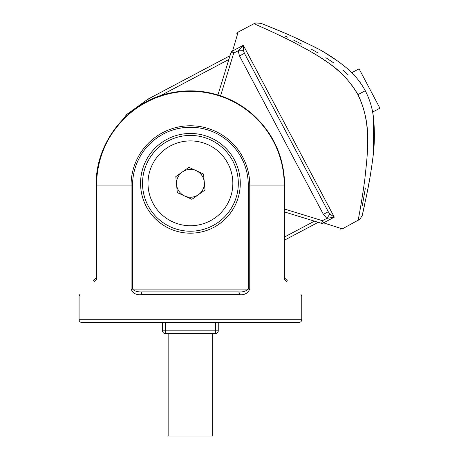 <?xml version="1.0" encoding="UTF-8"?>
<svg xmlns="http://www.w3.org/2000/svg" width="459" height="459" viewBox="0 0 459 459"><rect width="100%" height="100%" fill="white"/><g stroke="black" fill="none" stroke-linecap="round" stroke-linejoin="round"><path stroke-width="0.69" d="M351.095 72.029L351.778 72.7L359.081 68.839L379.92 108.198L372.616 112.059M239.529 294.655A2.783 1.228 -90 0 0 238.301 291.872L236.345 291.872L238.301 291.872C242.57 292.274 245.892 291.345 248.267 289.09L249.753 289.09C247.774 293.37 244.366 295.223 239.529 294.655L141.303 294.655A2.783 1.228 -90 0 1 142.531 291.872L144.493 291.872M218.249 330.841L215.466 330.841L215.466 322.488L218.249 322.488L218.249 330.841A2.783 2.783 0 0 1 215.466 333.624L165.366 333.624A2.783 2.783 0 0 1 162.584 330.841L162.584 322.488L162.584 330.841A2.783 2.783 0 0 0 165.366 333.624A2.783 2.783 0 0 1 162.584 330.841L162.584 322.488L162.584 330.841A2.783 2.783 0 0 0 165.366 333.624L165.366 330.841L215.466 330.841L215.466 333.624M287.173 282.038L284.236 279.17L284.488 277.833L287.185 280.529M96.602 277.58L93.653 280.529L96.35 277.833L96.602 279.17L93.659 282.038M301.752 319.705C301.586 321.398 300.656 322.321 298.97 322.488L81.868 322.488C80.176 322.321 79.246 321.398 79.08 319.705L301.752 319.705L301.752 296.25L300.938 294.282M238.301 291.872L142.531 291.872C137.803 292.154 134.481 291.224 132.565 289.09L248.267 289.09L248.267 185.103A57.851 57.851 0 0 0 190.416 127.252A57.851 57.851 0 0 0 132.565 185.103L132.565 289.09L131.085 289.09L131.085 185.103L96.602 185.103L96.602 279.17M141.303 294.655C136.323 295.183 132.921 293.33 131.085 289.09M177.312 192.619L175.814 176.617L188.919 167.323L203.526 174.024L205.024 190.02L191.914 199.321L177.312 192.619M151.866 165.63A42.417 42.417 0 0 0 172.727 221.875A42.417 42.417 0 0 0 228.972 201.013A42.417 42.417 0 0 0 208.111 144.769A42.417 42.417 0 0 0 151.866 165.63M176.56 184.621A13.919 13.919 0 0 0 203.067 189.125A13.919 13.919 0 0 0 182.366 171.97A13.919 13.919 0 0 0 176.56 184.621M260.999 23.363L256.019 22.95L253.942 23.719L238.135 32.084L232.581 50.989A2.783 2.186 -162.9 0 0 231.055 52.315L233.717 53.135L238.135 50.794L243.482 50.697L244.417 53.319L239.5 55.923L238.135 50.794L243.322 45.298L243.482 50.697M323.371 214.353L328.288 211.748L329.929 213.997L334.307 217.159L326.842 218.358L323.371 214.353L239.5 55.923M220.584 95.811L233.717 53.135L232.581 50.989L243.322 45.298L334.307 217.159L323.561 222.85A2.783 2.186 -72.9 0 1 321.604 223.361L284.672 211.995L321.604 223.361L322.425 220.699L326.842 218.358L329.929 213.997M228.852 59.475L217.933 94.956L231.055 52.315L228.852 59.475L160.168 95.839M284.236 208.948L322.425 220.699L323.561 222.85L342.316 228.88L340.194 229.081M328.288 211.748L244.417 53.319M348.02 74.691L343.212 70.29M333.871 63.026L325.861 57.668M317.605 52.693L310.938 48.97M301.844 44.202L293.33 39.985M287.449 37.185L285.246 36.158M357.917 94.646C342.523 66.894 313.216 52.888 292.165 41.551C269.806 30.317 254.068 23.868 253.942 23.719C253.93 23.805 269.714 30.283 292.016 41.476L308.959 50.57C315.327 54.191 321.271 57.932 326.802 61.793C339.522 69.998 349.89 80.95 357.917 94.646C372.215 122.983 367.32 155.09 364.859 178.878C361.583 203.681 358.066 220.326 358.123 220.509C358.043 220.475 361.566 203.779 364.842 179.044L366.844 159.916C367.429 152.618 367.682 145.595 367.596 138.847C367.963 123.718 364.733 108.984 357.917 94.646L365.295 90.739C360.625 82.207 354.669 74.834 347.434 68.632C336.24 59.389 324.783 51.936 313.055 46.256L293.295 36.806C275.044 28.676 259.249 22.721 260.896 23.323L260.896 23.323M362.243 205.821L363.643 198.122M363.717 197.709L365.381 187.949M360.24 208.851L359.919 210.67M212.683 333.624L212.683 436.05L168.149 436.05L168.149 333.624M190.416 135.428A47.891 47.891 0 0 0 142.525 183.319A47.891 47.891 0 0 0 190.416 231.216A47.891 47.891 0 0 0 238.313 183.319A47.891 47.891 0 0 0 190.416 135.428M190.416 233.183A49.865 49.865 0 0 1 140.557 183.319A49.865 49.865 0 0 1 190.416 133.46A49.865 49.865 0 0 1 240.281 183.319A49.865 49.865 0 0 1 190.416 233.183M165.366 322.488L165.366 330.841L162.584 330.841M284.672 185.103L284.236 185.103A93.814 93.814 0 0 0 190.416 91.289A93.814 93.814 0 0 0 96.602 185.103L96.16 185.103C95.363 141.647 128.589 100.842 171.305 92.81C185.562 89.901 199.751 90.234 213.86 93.814C227.945 97.474 240.533 104.015 251.63 113.436C273.105 132.502 284.115 156.393 284.672 185.103L284.672 278.28M284.236 279.17L284.236 185.103L249.753 185.103L249.753 289.09M132.565 185.103L131.085 185.103A59.337 59.337 0 0 1 190.416 125.772A59.337 59.337 0 0 1 249.753 185.103L248.267 185.103M230.011 55.711L147.896 99.184L148.647 100.613M284.672 236.919L314.449 221.158M96.16 278.28L96.16 185.103M79.08 319.705L79.08 296.25L79.923 294.259M238.135 32.084L236.775 33.725M110.47 135.187L126.655 114.555L147.896 99.184M318.207 222.317L284.672 240.068M339.258 62.091L325.196 52.923M317.45 48.574L310.691 45.051M305.746 42.601L296.101 38.068M288.332 34.614L270.77 27.253M264.08 24.574L261.446 23.541M372.788 113.006L373.534 117.946L373.27 154.012M372.381 161.614L371.629 167.053M369.954 177.576L367.252 192.114M366.167 197.485L366.064 197.978M364.658 204.611L362.449 214.594M365.295 90.739C369.747 99.442 372.501 108.548 373.551 118.066C374.888 132.536 374.601 146.214 372.697 159.107C371.056 171.563 369.254 182.504 367.286 191.937L362.254 215.403L359.925 219.224L342.316 228.88"/></g></svg>
